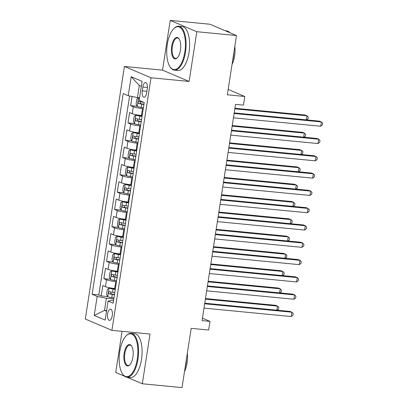 <?xml version="1.0" encoding="UTF-8"?>
<svg xmlns="http://www.w3.org/2000/svg" width="408" height="408" viewBox="0 0 408 408"><rect width="100%" height="100%" fill="white"/><g stroke="black" fill="none" stroke-linecap="round" stroke-linejoin="round"><path stroke-width="0.61" d="M112.256 315.746A5.641 2.407 -84.5 0 0 110.497 309.147A5.641 2.407 -84.5 0 0 107.656 313.788A5.641 2.407 -84.5 0 0 109.41 320.382A5.641 2.407 -84.5 0 0 112.256 315.746M122.079 331.332L115.714 372.453L124.435 376.161M124.409 66.458L85.308 319.036L111.909 330.347L151.011 77.77L124.409 66.458L162.517 70.135L189.118 81.447L196.819 31.712L170.213 20.4L162.517 70.135M170.213 20.4L209.911 24.235L236.513 35.547L227.343 94.799L244.805 96.487L228.174 89.413M126.944 377.232L142.321 383.765L182.014 387.6L191.184 328.348L208.651 330.036L209.993 321.387L202.429 318.169M196.819 31.712L236.513 35.547M132.08 96.507L130.667 105.647L137.144 106.274M142.168 115.592L141.443 115.52A7.053 0.852 -171.2 0 1 132.218 113.684L129.596 112.567L127.984 122.946L134.467 123.573M139.49 132.891L138.766 132.819A7.053 0.852 8.8 0 1 129.54 130.983L126.913 129.866L125.307 140.25L131.784 140.872M136.813 150.19L136.088 150.119A7.053 0.852 8.8 0 1 126.862 148.282L124.236 147.166L122.629 157.549L129.107 158.171M134.135 167.489L133.411 167.418A7.053 0.852 8.8 0 1 124.185 165.582L121.558 164.47L119.952 174.848L126.429 175.471M131.458 184.788L130.733 184.722A7.053 0.852 8.8 0 1 121.508 182.881L118.881 181.769L117.275 192.148L123.752 192.775M128.78 202.088L128.056 202.021A7.053 0.852 8.8 0 1 118.83 200.185L116.204 199.068L114.597 209.447L121.074 210.074M126.097 219.392L125.378 219.32A7.053 0.852 8.8 0 1 116.147 217.484L113.526 216.368L111.919 226.746L118.397 227.373M123.42 236.691L122.701 236.62A7.053 0.852 8.8 0 1 113.47 234.784L110.849 233.667L109.242 244.045L115.719 244.673M120.743 253.99L120.018 253.919A7.053 0.852 8.8 0 1 110.792 252.083L108.171 250.966L106.559 261.35L113.041 261.972M118.065 271.289L117.341 271.218A7.053 0.852 8.8 0 1 108.115 269.382L105.488 268.265L103.882 278.649L110.359 279.271M244.805 96.487L243.469 105.136L235.528 104.366L202.052 320.617L209.993 321.387M142.836 87.016L142.249 90.821A5.467 2.331 -84.5 0 0 143.953 97.211A5.467 2.331 -84.5 0 0 146.707 92.718L147.293 88.913A5.467 2.331 -84.5 0 0 145.59 82.523A5.467 2.331 -84.5 0 0 142.836 87.016L147.436 87.46M113.521 300.645L111.568 300.456L108.089 301.068L113.123 303.205L144.192 102.525L139.159 100.388L142.101 81.355L131.172 76.709L128.229 95.737L123.196 93.6L92.126 294.28L97.16 296.417L106.386 298.253L104.514 310.366L106.519 311.217M108.089 301.068L105.147 320.096L94.217 315.45L97.16 296.417M116.459 281.668L115.734 281.602A7.053 0.852 -171.2 0 1 106.508 279.766L103.882 278.649M115.388 288.589L114.663 288.517L115.734 281.602M119.136 264.369L118.412 264.297A7.053 0.852 -171.2 0 1 109.186 262.461L106.559 261.35M121.814 247.07L121.089 246.998A7.053 0.852 -171.2 0 1 111.863 245.162L109.242 244.045M124.491 229.77L123.772 229.699A7.053 0.852 -171.2 0 1 114.541 227.863L111.919 226.746M127.168 212.471L126.449 212.4A7.053 0.852 -171.2 0 1 117.218 210.564L114.597 209.447M129.851 195.172L129.127 195.101A7.053 0.852 -171.2 0 1 119.901 193.264L117.275 192.148M132.529 177.868L131.804 177.801A7.053 0.852 -171.2 0 1 122.579 175.965L119.952 174.848M135.206 160.568L134.482 160.502A7.053 0.852 -171.2 0 1 125.256 158.661L122.629 157.549M137.884 143.269L137.159 143.198A7.053 0.852 -171.2 0 1 127.933 141.362L125.307 140.25M140.561 125.97L139.837 125.899A7.053 0.852 -171.2 0 1 130.611 124.063L127.984 122.946M143.239 108.671L142.519 108.599A7.053 0.852 -171.2 0 1 133.289 106.763L130.667 105.647M129.591 96.013L98.797 294.923L101.204 295.948L107.681 296.575M114.663 288.517A7.053 0.852 8.8 0 1 105.437 286.681L102.811 285.569L101.204 295.948M141.336 86.317L139.332 85.466L137.455 97.573L128.229 95.737M139.561 97.777L137.455 97.573M189.118 81.447L151.011 77.77M142.321 383.765L150.016 334.03L111.909 330.347M106.621 310.57L104.514 310.366L94.217 315.45M113.781 298.967L106.386 298.253M98.797 294.923L92.126 294.28M139.332 85.466L131.172 76.709M234.115 113.49L321.371 121.921L320.698 126.245L233.447 117.82M234.207 112.909L319.571 121.156L321.371 121.921L322.692 123.185L322.427 124.919L320.698 126.245M139.541 97.92L138.587 97.828L136.879 98.95L136.078 104.137L137.246 106.483A4.672 0.566 8.8 0 0 141.229 107.411L143.381 107.753M138.587 97.828A4.672 0.566 8.8 0 0 139.505 98.129M306.357 119.881L306.989 115.806L305.189 115.041L234.926 108.253M143.662 102.301L142.061 102.051A4.672 0.566 -171.2 0 1 138.812 101.368C137.889 101.796 137.782 102.49 138.49 103.443A4.672 0.566 8.8 0 0 141.739 104.127L143.891 104.463M143.932 104.193L141.831 103.862A2.382 0.286 -171.2 0 1 140.775 103.663L140.163 102.178M306.612 119.906L308.045 118.804L308.315 117.071L306.989 115.806L234.84 108.839M184.839 51.892A21.517 9.17 -84.5 0 0 182.973 31.074A21.517 9.17 -84.5 0 0 173.589 28.861A21.517 9.17 -84.5 0 0 167.295 44.431A21.517 9.17 -84.5 0 0 169.937 66.637A21.517 9.17 -84.5 0 0 184.839 51.892M173.589 28.861L174.002 28.433A22.042 9.399 95.5 0 1 178.663 26.265A22.042 9.399 95.5 0 1 185.528 52.03A22.042 9.399 95.5 0 1 174.425 70.151A22.042 9.399 95.5 0 1 170.264 67.136L169.937 66.637M180.453 50.026A10.756 4.585 95.5 0 1 177.307 57.814A10.756 4.585 95.5 0 1 172.615 56.707A10.756 4.585 95.5 0 1 171.681 46.298A10.756 4.585 95.5 0 1 179.127 38.928A10.756 4.585 95.5 0 1 180.453 50.026M179.291 39.188A10.231 4.361 -84.5 0 0 177.526 38.026A10.231 4.361 -84.5 0 0 172.37 46.435A10.231 4.361 -84.5 0 0 175.557 58.39A10.231 4.361 -84.5 0 0 177.516 57.584M225.282 30.768L226.613 30.896A22.042 9.399 95.5 0 1 229.857 32.717M233.998 51.796A22.042 9.399 95.5 0 1 233.483 56.661A22.042 9.399 95.5 0 1 232.519 61.343M234.824 46.466A15.871 6.768 95.5 0 1 234.615 55.942A15.871 6.768 95.5 0 1 232.045 64.413M178.663 26.265L182.157 26.607A22.042 9.399 95.5 0 1 189.021 52.367A22.042 9.399 95.5 0 1 177.919 70.487L174.425 70.151M137.302 358.969A21.517 9.17 -84.5 0 0 135.436 338.15A21.517 9.17 -84.5 0 0 126.052 335.932A21.517 9.17 -84.5 0 0 119.758 351.507A21.517 9.17 -84.5 0 0 122.4 373.708A21.517 9.17 -84.5 0 0 137.302 358.969M126.052 335.932L126.465 335.504A22.042 9.399 95.5 0 1 131.121 333.341A22.042 9.399 95.5 0 1 137.991 359.106A22.042 9.399 95.5 0 1 126.883 377.227A22.042 9.399 95.5 0 1 122.726 374.207L122.4 373.708M132.916 357.102A10.756 4.585 95.5 0 1 129.769 364.89A10.756 4.585 95.5 0 1 125.078 363.783A10.756 4.585 95.5 0 1 124.144 353.374A10.756 4.585 95.5 0 1 131.59 345.999A10.756 4.585 95.5 0 1 132.916 357.102M131.753 346.265A10.231 4.361 -84.5 0 0 129.989 345.102A10.231 4.361 -84.5 0 0 124.833 353.512A10.231 4.361 -84.5 0 0 128.02 365.466A10.231 4.361 -84.5 0 0 129.979 364.66M186.461 358.867A22.042 9.399 95.5 0 1 185.946 363.737A22.042 9.399 95.5 0 1 184.982 368.414M187.287 353.542A15.871 6.768 95.5 0 1 187.078 363.018A15.871 6.768 95.5 0 1 184.508 371.489M131.121 333.341L134.614 333.678A22.042 9.399 95.5 0 1 141.484 359.443A22.042 9.399 95.5 0 1 130.376 377.563L126.883 377.227M231.438 130.795L318.694 139.22L318.021 143.545L230.77 135.119M231.53 130.213L316.894 138.455L318.694 139.22L320.015 140.49L319.75 142.219L318.021 143.545M228.761 148.094L316.011 156.519L315.343 160.844L228.092 152.419M228.852 147.512L314.216 155.754L316.011 156.519L317.337 157.789L317.072 159.518L315.343 160.844M226.083 165.393L313.334 173.818L312.666 178.143L225.415 169.718M226.175 164.812L311.539 173.053L313.334 173.818L314.66 175.088L314.39 176.817L312.666 178.143M223.406 182.692L310.656 191.117L309.988 195.442L222.732 187.017M223.492 182.111L308.861 190.358L310.656 191.117L311.982 192.387L311.712 194.116L309.988 195.442M142.086 116.127L139.985 115.796A2.382 0.286 8.8 0 1 137.975 115.331L135.91 115.133L134.201 116.249L133.396 121.441L134.569 123.782A4.672 0.566 8.8 0 0 138.552 124.71L140.704 125.052M135.91 115.133A4.672 0.566 8.8 0 0 139.893 116.061L142.045 116.402M303.68 137.18L304.312 133.105L302.512 132.34L232.249 125.557M141.535 119.687L139.383 119.35A4.672 0.566 -171.2 0 1 136.134 118.667C135.211 119.095 135.104 119.789 135.813 120.743A4.672 0.566 8.8 0 0 139.062 121.426L141.214 121.763M141.255 121.492L139.154 121.161A2.382 0.286 -171.2 0 1 138.098 120.962L137.481 119.478M303.935 137.205L305.368 136.104L305.633 134.375L304.312 133.105L232.157 126.138M139.409 133.426L137.307 133.095A2.382 0.286 8.8 0 1 135.293 132.631L133.227 132.432L131.524 133.549L130.718 138.74L131.891 141.081A4.672 0.566 8.8 0 0 135.874 142.015L138.026 142.351M133.227 132.432A4.672 0.566 8.8 0 0 137.216 133.365L139.363 133.702M301.002 154.479L301.634 150.404L299.834 149.639L229.571 142.856M138.858 136.986L136.706 136.649A4.672 0.566 -171.2 0 1 133.457 135.966C132.534 136.394 132.427 137.088 133.136 138.042A4.672 0.566 8.8 0 0 136.384 138.725L138.536 139.067M138.577 138.791L136.476 138.46A2.382 0.286 -171.2 0 1 135.42 138.261L134.803 136.782M301.257 154.505L302.69 153.403L302.955 151.674L301.634 150.404L229.48 143.438M136.731 150.731L134.625 150.399A2.382 0.286 8.8 0 1 132.615 149.93L130.55 149.731L128.846 150.848L128.041 156.04L129.214 158.381A4.672 0.566 8.8 0 0 133.197 159.314L135.349 159.65M130.55 149.731A4.672 0.566 8.8 0 0 134.533 150.664L136.685 151.001M298.325 171.778L298.957 167.703L297.157 166.938L226.894 160.155M136.175 154.29L134.028 153.949A4.672 0.566 -171.2 0 1 130.779 153.265C129.856 153.694 129.749 154.387 130.458 155.341A4.672 0.566 8.8 0 0 133.707 156.024L135.854 156.366M135.9 156.091L133.799 155.759A2.382 0.286 -171.2 0 1 132.743 155.56L132.126 154.081M298.58 171.804L300.013 170.702L300.278 168.973L298.957 167.703L226.802 160.737M134.048 168.03L131.947 167.698A2.382 0.286 8.8 0 1 129.938 167.229L127.872 167.03L126.169 168.147L125.363 173.339L126.536 175.68A4.672 0.566 8.8 0 0 130.519 176.613L132.671 176.95M127.872 167.03A4.672 0.566 8.8 0 0 131.855 167.963L134.008 168.3M295.647 189.077L296.274 185.002L294.479 184.243L224.216 177.454M133.498 171.589L131.351 171.248A4.672 0.566 -171.2 0 1 128.102 170.564C127.179 170.998 127.072 171.686 127.781 172.64A4.672 0.566 8.8 0 0 131.029 173.324L133.176 173.665M133.222 173.39L131.121 173.058A2.382 0.286 -171.2 0 1 130.065 172.864L129.448 171.38M295.902 189.103L297.33 188.001L297.6 186.272L296.274 185.002L224.125 178.036M220.728 199.991L307.979 208.422L307.311 212.746L220.055 204.316M220.815 199.41L306.184 207.657L307.979 208.422L309.305 209.686L309.035 211.415L307.311 212.746M131.371 185.329L129.27 184.997A2.382 0.286 8.8 0 1 127.26 184.528L125.195 184.329L123.486 185.446L122.686 190.638L123.859 192.979A4.672 0.566 8.8 0 0 127.842 193.912L129.989 194.254M125.195 184.329A4.672 0.566 8.8 0 0 129.178 185.263L131.33 185.599M292.97 206.377L293.597 202.307L291.802 201.542L221.539 194.754M130.82 188.889L128.668 188.552A4.672 0.566 -171.2 0 1 125.419 187.864C124.501 188.297 124.394 188.986 125.098 189.939A4.672 0.566 8.8 0 0 128.347 190.628L130.499 190.964M130.545 190.689L128.438 190.358A2.382 0.286 -171.2 0 1 127.383 190.164L126.771 188.68M293.225 206.402L294.653 205.3L294.923 203.572L293.597 202.307L221.447 195.335M218.045 217.291L305.301 225.721L304.633 230.046L217.377 221.615M218.137 216.709L303.501 224.956L305.301 225.721L306.627 226.986L306.357 228.715L304.633 230.046M128.693 202.628L126.592 202.297A2.382 0.286 8.8 0 1 124.583 201.827L122.517 201.629L120.809 202.751L120.008 207.937L121.176 210.278A4.672 0.566 8.8 0 0 125.164 211.211L127.311 211.553M122.517 201.629A4.672 0.566 8.8 0 0 126.5 202.562L128.653 202.904M290.287 223.681L290.919 219.606L289.124 218.841L218.856 212.053M128.143 206.188L125.99 205.851A4.672 0.566 -171.2 0 1 122.742 205.168C121.824 205.596 121.717 206.29 122.42 207.244A4.672 0.566 8.8 0 0 125.669 207.927L127.821 208.264M127.862 207.993L125.761 207.662A2.382 0.286 -171.2 0 1 124.705 207.463L124.093 205.979M290.547 223.701L291.975 222.605L292.245 220.871L290.919 219.606L218.77 212.634M215.368 234.595L302.624 243.02L301.956 247.345L214.7 238.92M215.46 234.008L300.824 242.255L302.624 243.02L303.945 244.285L303.68 246.019L301.956 247.345M126.016 219.927L123.915 219.596A2.382 0.286 8.8 0 1 121.905 219.132L119.84 218.928L118.131 220.05L117.331 225.236L118.498 227.582A4.672 0.566 8.8 0 0 122.482 228.511L124.634 228.852M119.84 218.928A4.672 0.566 8.8 0 0 123.823 219.861L125.975 220.203M287.609 240.98L288.242 236.905L286.447 236.14L216.179 229.352M125.465 223.487L123.313 223.151A4.672 0.566 -171.2 0 1 120.064 222.467C119.146 222.895 119.039 223.589 119.743 224.543A4.672 0.566 8.8 0 0 122.992 225.226L125.144 225.563M125.185 225.292L123.083 224.961A2.382 0.286 -171.2 0 1 122.028 224.762L121.416 223.278M287.864 241.006L289.298 239.904L289.568 238.17L288.242 236.905L216.092 229.939M212.69 251.894L299.946 260.319L299.273 264.644L212.022 256.219M212.782 251.313L298.146 259.554L299.946 260.319L301.267 261.589L301.002 263.318L299.273 264.644M123.338 237.226L121.237 236.895A2.382 0.286 8.8 0 1 119.228 236.431L117.162 236.232L115.454 237.349L114.653 242.541L115.821 244.882A4.672 0.566 8.8 0 0 119.804 245.815L121.956 246.151M117.162 236.232A4.672 0.566 8.8 0 0 121.145 237.16L123.298 237.502M284.932 258.279L285.564 254.204L283.764 253.439L213.501 246.656M122.788 240.786L120.635 240.45A4.672 0.566 -171.2 0 1 117.387 239.766C116.464 240.195 116.357 240.888 117.065 241.842A4.672 0.566 8.8 0 0 120.314 242.525L122.466 242.862M122.507 242.592L120.406 242.26A2.382 0.286 -171.2 0 1 119.35 242.061L118.733 240.582M285.187 258.305L286.62 257.203L286.885 255.474L285.564 254.204L213.415 247.238M210.013 269.193L297.269 277.619L296.596 281.943L209.345 273.518M210.105 268.612L295.469 276.853L297.269 277.619L298.59 278.888L298.325 280.617L296.596 281.943M120.661 254.526L118.56 254.199A2.382 0.286 8.8 0 1 116.545 253.73L114.485 253.531L112.776 254.648L111.971 259.84L113.144 262.181A4.672 0.566 8.8 0 0 117.127 263.114L119.279 263.451M114.485 253.531A4.672 0.566 8.8 0 0 118.468 254.464L120.615 254.801M282.254 275.579L282.887 271.504L281.087 270.739L210.824 263.956M120.11 258.091L117.958 257.749A4.672 0.566 -171.2 0 1 114.709 257.065C113.786 257.494 113.679 258.188 114.388 259.141A4.672 0.566 8.8 0 0 117.637 259.825L119.789 260.166M119.83 259.891L117.728 259.559A2.382 0.286 -171.2 0 1 116.673 259.361L116.056 257.882M282.509 275.604L283.942 274.502L284.208 272.774L282.887 271.504L210.732 264.537M207.335 286.493L294.586 294.918L293.918 299.243L206.667 290.817M207.427 285.911L292.791 294.153L294.586 294.918L295.912 296.188L295.642 297.916L293.918 299.243M117.983 271.83L115.882 271.499A2.382 0.286 8.8 0 1 113.868 271.029L111.802 270.83L110.099 271.947L109.293 277.139L110.466 279.48A4.672 0.566 8.8 0 0 114.449 280.413L116.601 280.75M111.802 270.83A4.672 0.566 8.8 0 0 115.79 271.764L117.938 272.1M279.577 292.878L280.209 288.803L278.409 288.043L208.146 281.255M117.433 275.39L115.28 275.048A4.672 0.566 -171.2 0 1 112.032 274.365C111.109 274.793 111.002 275.487 111.71 276.44A4.672 0.566 8.8 0 0 114.959 277.124L117.111 277.465M117.152 277.19L115.051 276.859A2.382 0.286 -171.2 0 1 113.995 276.66L113.378 275.181M279.832 292.903L281.265 291.802L281.53 290.073L280.209 288.803L208.054 281.836M204.658 303.792L291.909 312.217L291.241 316.547L203.99 308.116M204.745 303.21L290.114 311.457L291.909 312.217L293.235 313.487L292.964 315.216L291.241 316.547M115.306 289.129L113.2 288.798A2.382 0.286 8.8 0 1 111.19 288.329L109.125 288.13L107.421 289.246L106.616 294.438L107.788 296.779A4.672 0.566 8.8 0 0 111.772 297.712L113.924 298.049M109.125 288.13A4.672 0.566 8.8 0 0 113.108 289.063L115.26 289.4M276.899 310.177L277.527 306.107L275.731 305.342L205.469 298.554M114.75 292.689L112.603 292.347A4.672 0.566 -171.2 0 1 109.354 291.664C108.431 292.097 108.324 292.786 109.033 293.74A4.672 0.566 8.8 0 0 112.282 294.423L114.429 294.765M114.475 294.489L112.373 294.158A2.382 0.286 -171.2 0 1 111.318 293.964L110.701 292.48M277.154 310.202L278.587 309.101L278.853 307.372L277.527 306.107L205.377 299.135M117.341 271.218L118.412 264.297M120.018 253.919L121.089 246.998M122.701 236.62L123.772 229.699M125.378 219.32L126.449 212.4M128.056 202.021L129.127 195.101M130.733 184.722L131.804 177.801M133.411 167.418L134.482 160.502M136.088 150.119L137.159 143.198M138.766 132.819L139.837 125.899M141.443 115.52L142.519 108.599M132.218 113.684L133.289 106.763M105.437 286.681L106.508 279.766M108.115 269.382L109.186 262.461M110.792 252.083L111.863 245.162M113.47 234.784L114.541 227.863M116.147 217.484L117.218 210.564M118.83 200.185L119.901 193.264M121.508 182.881L122.579 175.965M124.185 165.582L125.256 158.661M126.862 148.282L127.933 141.362M129.54 130.983L130.611 124.063M146.931 91.275L142.249 90.821M138.541 97.859L137.216 106.422M141.739 104.127L141.229 107.411M142.122 101.648L142.061 102.051M140.775 103.663L138.49 103.443M135.864 115.158L134.538 123.721M139.062 121.426L138.552 124.71M139.893 116.061L139.383 119.35M138.098 120.962L135.813 120.743M133.186 132.457L131.861 141.02M136.384 138.725L135.874 142.015M137.216 133.365L136.706 136.649M135.42 138.261L133.136 138.042M130.509 149.756L129.183 158.319M133.707 156.024L133.197 159.314M134.533 150.664L134.028 153.949M132.743 155.56L130.458 155.341M127.832 167.061L126.506 175.624M131.029 173.324L130.519 176.613M131.855 167.963L131.351 171.248M130.065 172.864L127.781 172.64M125.154 184.36L123.828 192.923M128.347 190.628L127.842 193.912M129.178 185.263L128.668 188.552M127.383 190.164L125.098 189.939M122.471 201.659L121.151 210.222M125.669 207.927L125.164 211.211M126.5 202.562L125.99 205.851M124.705 207.463L122.42 207.244M119.794 218.958L118.468 227.521M122.992 225.226L122.482 228.511M123.823 219.861L123.313 223.151M122.028 224.762L119.743 224.543M117.116 236.257L115.79 244.82M120.314 242.525L119.804 245.815M121.145 237.16L120.635 240.45M119.35 242.061L117.065 241.842M114.439 253.557L113.113 262.12M117.637 259.825L117.127 263.114M118.468 254.464L117.958 257.749M116.673 259.361L114.388 259.141M111.761 270.856L110.435 279.424M114.959 277.124L114.449 280.413M115.79 271.764L115.28 275.048M113.995 276.66L111.71 276.44M109.084 288.16L107.758 296.723M112.282 294.423L111.772 297.712M113.108 289.063L112.603 292.347M111.318 293.964L109.033 293.74"/></g></svg>
